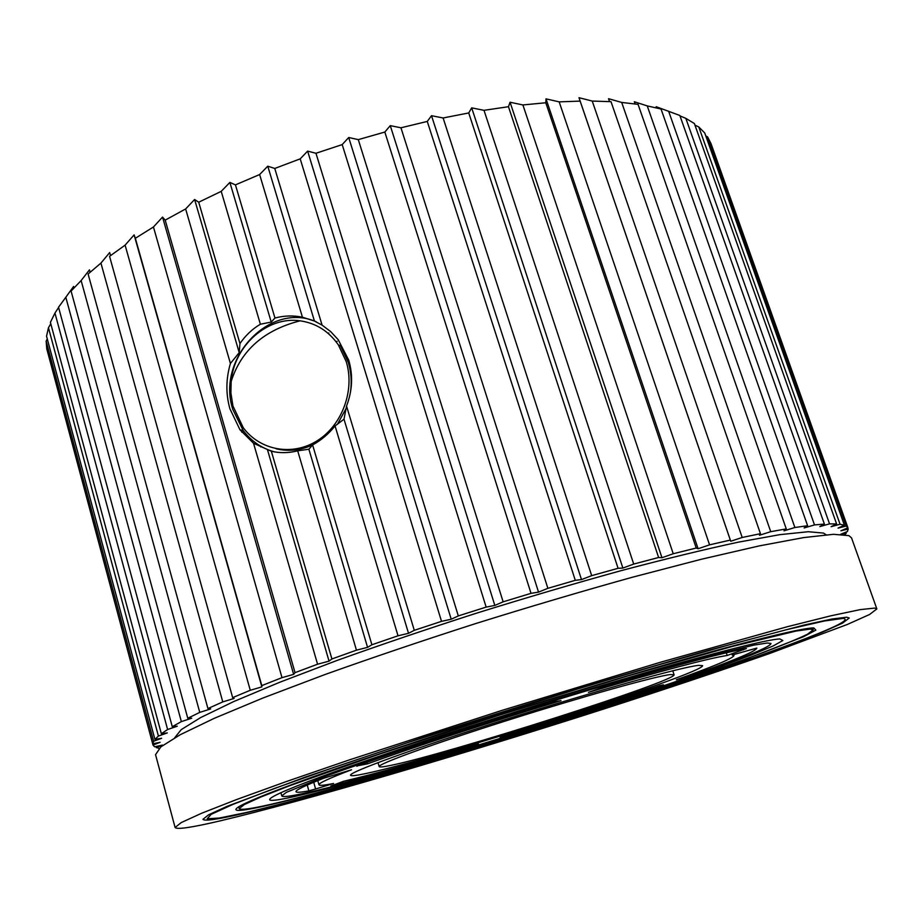 <?xml version="1.0" encoding="UTF-8"?>
<svg xmlns="http://www.w3.org/2000/svg" width="923" height="923" viewBox="0 0 923 923"><rect width="100%" height="100%" fill="white"/><g stroke="black" fill="none" stroke-linecap="round" stroke-linejoin="round"><path stroke-width="1.38" d="M47.892 353.013L153.01 745.069L154.637 746.799L162.517 745.08L156.333 747.595L159.16 748.345M152.757 743.776L46.75 348.767L46.162 341.118L153.61 741.238L152.757 743.776L160.129 742.323L153.01 745.069M47.281 338.926L46.162 341.118M154.914 739.438L46.542 336.203L48.458 327.723L158.41 736.058L154.914 739.438L161.629 738.285L153.61 741.238M50.788 323.731L48.458 327.723M161.352 733.739L50.407 322.323L54.953 313.07L167.605 729.516L161.352 733.739L167.282 732.92L158.41 736.058M58.611 307.463L54.953 313.07M172.266 726.678L58.541 307.221L65.81 297.287L181.358 721.613L172.266 726.678L177.262 726.216L167.605 729.516M73.978 287.884L73.586 286.465L65.81 297.287M187.773 718.267L71.083 291.068L81.132 280.557L199.76 712.383L187.773 718.267L191.719 718.209L181.358 721.613M90.119 272.216L89.462 269.851L81.132 280.557M207.929 708.552L88.1 274.027L100.93 263.09L222.778 701.895L207.929 708.552L210.686 708.922L199.76 712.383M110.529 255.613L109.675 252.567L100.93 263.09M232.665 697.626L109.56 256.34L125.101 245.137L250.271 690.277L232.665 697.626L234.119 698.446L222.778 701.895M840.668 534.267L847.418 531.521L848.191 529.064L840.922 530.783L847.925 527.771L846.218 526.041L838.072 528.106L844.395 525.21L840.068 524.264L831.104 526.675L836.607 523.952L829.546 523.86L819.832 526.595L824.389 524.079L814.501 524.922L804.129 527.956L807.613 525.718L794.876 527.506L783.996 530.829L786.269 528.902L770.728 531.683L759.467 535.248L760.448 533.69L611.003 101.668L592.231 101.057L578.986 97.7L580.129 101.103L559.165 101.865L546.012 98.853L545.793 102.765L522.903 104.945L510.061 102.234L508.469 106.71L483.998 110.322L471.688 107.864L468.734 112.952L443.109 117.971L431.514 115.698L427.268 121.432L400.951 127.789L390.267 125.643L384.833 132.047L358.297 139.627L348.709 137.515L342.202 144.588L315.966 153.276L307.624 151.118L300.206 158.848L274.766 168.459L267.774 166.186L259.628 174.539L235.446 184.877L229.885 182.419L221.22 191.349L198.722 202.218L194.615 199.495L185.638 208.944L165.194 220.136L162.54 217.101L153.449 226.989L135.346 238.284L134.112 234.892L125.101 245.137M786.269 528.902L638.058 104.357L621.698 102.441L608.534 98.703L609.538 101.588M807.613 525.718L661.041 109.018L647.242 105.903L634.343 101.761L635.105 103.941M824.389 524.079L679.836 115.479L656.172 106.71L656.588 107.899M836.607 523.952L694.384 123.544L685.835 118.352L679.986 115.906M844.395 525.21L704.745 132.993L698.792 126.959L694.95 125.124M760.448 533.69L742.196 537.474L730.739 541.236L730.324 540.07L709.568 544.847L698.1 548.747L696.23 548.031L673.225 553.742L661.964 557.734L658.618 557.492L633.709 564.068L622.875 568.06L618.075 568.303L591.678 575.652L581.49 579.586L575.283 580.325L547.881 588.32L538.536 592.116L531.025 593.339L503.139 601.831L494.832 605.419L486.144 607.103L458.316 615.918L451.22 619.241L441.517 621.352L414.289 630.328L408.52 633.305L398.021 635.797L371.9 644.762L367.562 647.358L356.451 650.173L331.911 658.964L329.05 661.133L317.57 664.214L295.025 672.648L293.641 674.378L282 677.644L261.797 685.604L261.867 686.874L250.271 690.277M844.937 534.648L846.229 533.217L841.257 534.302M174.701 737.777L181.196 729.655L200.66 717.563L233.577 701.63L279.588 682.316L337.253 660.372C380.738 644.773 427.107 629.048 476.383 613.218C526.087 597.746 574.244 583.59 620.844 570.726C665.264 558.969 704.434 549.45 738.354 542.159L779.9 534.648L808.294 531.717L823.512 533.079L826.108 534.775M156.033 746.488L156.333 747.595M134.112 234.892L261.867 686.874M135.346 238.284L261.797 685.604M153.449 226.989L282 677.644M162.54 217.101L293.641 674.378M165.194 220.136L295.025 672.648M185.638 208.944L230.415 363.466C225.904 378.845 225.731 393.948 229.908 408.774L239.98 429.795L253.537 443.271L317.57 664.214M194.615 199.495L239.219 352.644L230.415 363.466M198.722 202.218L239.945 343.552L239.219 352.644M221.22 191.349L260.378 324.215C252.291 329.038 245.483 335.487 239.945 343.552M229.885 182.419L271.235 322.069L260.378 324.215M235.446 184.877L274.962 318.043L271.235 322.069M259.628 174.539L302.432 317.2C293.145 315.32 283.984 315.597 274.962 318.043M267.774 166.186L314.443 321.066L302.432 317.2M274.766 168.459L322.081 325.115L314.443 321.066M253.537 443.271L271.35 451.255C279.923 453.228 288.703 453.089 297.691 450.828L308.882 449.213L312.609 444.932C321.135 440.283 328.611 433.96 335.061 425.953L344.002 419.192L346.54 406.062C352.424 390.579 353.151 375.28 348.732 360.155L338.164 339.652L330.746 331.657L322.081 325.115M346.54 406.062L414.289 630.328M300.206 158.848L441.517 621.352M307.624 151.118L451.22 619.241M315.966 153.276L458.316 615.918M342.202 144.588L486.144 607.103M348.709 137.515L494.832 605.419M358.297 139.627L503.139 601.831M384.833 132.047L531.025 593.339M390.267 125.643L538.536 592.116M400.951 127.789L547.881 588.32M427.268 121.432L575.283 580.325M431.514 115.698L581.49 579.586M443.109 117.971L591.678 575.652M468.734 112.952L618.075 568.303M471.688 107.864L622.875 568.06M483.998 110.322L633.709 564.068M508.469 106.71L658.618 557.492M510.061 102.234L661.964 557.734M522.903 104.945L673.225 553.742M545.793 102.765L696.23 548.031M546.012 98.853L698.1 548.747M559.165 101.865L709.568 544.847M580.129 101.103L730.324 540.07M578.986 97.7L730.739 541.236M592.231 101.057L742.196 537.474M621.698 102.441L770.728 531.683M647.242 105.903L794.876 527.506M668.644 111.268L814.501 524.922M685.835 118.352L829.546 523.86M698.792 126.959L840.068 524.264M846.218 526.041L707.595 136.892L705.772 135.9M707.595 136.892L711.022 143.642L847.925 527.771M845.849 532.156L846.229 533.217M847.764 527.852L848.191 529.064M344.002 419.192L408.52 633.305M335.061 425.953L398.021 635.797M276.115 448.774C288.38 451.682 300.54 450.401 312.597 444.944L371.9 644.762M308.882 449.213L367.562 647.358M297.691 450.828L356.451 650.173M271.35 451.255L331.911 658.964M267.451 449.628L329.05 661.133M316.104 321.712C269.62 301.233 215.924 358.978 232.861 409.535L243.234 430.568C251.391 441.286 261.786 448.393 274.431 451.878M338.36 344.914L346.229 361.597C355.067 390.21 342.225 425.145 317.258 440.709C292.383 456.47 260.032 450.447 243.245 427.695L232.931 405.947L230.9 392.944L231.154 381.522C234.084 345.756 267.462 315.931 300.079 320.823C315.978 323.108 328.738 331.126 338.36 344.914L340.449 345.71L348.294 362.358C351.178 371.992 351.905 381.949 350.463 392.24M346.229 408.266L337.391 424.361M155.549 754.668L160.844 746.88L180.181 734.743L214.263 718.325L262.882 698.042L324.596 674.678C371.45 657.926 421.638 640.943 475.172 623.729C529.225 606.861 581.594 591.378 632.267 577.267L701.434 559.234L759.341 545.885L803.691 537.59L833.527 534.302L848.964 535.652L851.537 537.89L876.85 608.915L869.593 614.487L847.487 624.398L769.528 653.542C719.836 670.952 664.352 689.516 603.065 709.245C462.008 754.46 303.863 801.083 220.112 820.882C191.696 827.55 176.685 829.754 175.093 827.481L155.595 754.829M175.093 827.481L181.231 822.589L201.526 813.29L236.692 799.514L286.453 781.516L349.332 759.906L501.974 710.387L660.268 662.299L787.25 626.74L831.115 615.756L860.224 609.618L874.762 608.084L876.85 608.915M846.679 617.21L832.2 618.975L804.348 624.986L709.556 650.034C648.592 667.271 575.594 689.1 501.085 712.418L428.768 735.516L304.913 777.201L227.277 806.252L208.61 814.801L202.956 819.301C204.283 821.332 217.343 819.474 242.138 813.728C317.385 796.122 464.546 752.822 596.039 710.687C671.194 686.527 741.031 662.887 790.999 644.369L822.428 632.151L842.618 623.094L849.229 618.006L846.679 617.21M271.42 804.21C335.972 789.35 468.388 750.491 587.063 712.487C654.822 690.716 717.506 669.487 761.89 653.046C782.323 645.292 797.518 639.028 807.487 634.239L813.255 629.798L810.152 629.082L796.03 631.055L732.631 646.365L627.917 675.936L500.785 714.725L379.295 754.206L289.211 785.9L260.794 797.034L244.237 804.591L239.207 808.594C240.234 810.336 250.964 808.871 271.42 804.21M779.854 638.935L782.854 640.527L773.105 645.985L752.268 654.649C716.352 668.529 659.391 688.12 595.797 708.726C484.102 744.803 355.263 782.727 296.283 796.122C245.876 807.717 264.797 795.511 372.061 758.694C457.15 729.355 589.739 688.05 676.224 663.96C734.246 647.842 768.79 639.501 779.854 638.935M767.359 642.996L770.959 643.493C770.405 655.318 410.643 770.082 306.69 792.742C290.595 796.341 282.288 797.38 281.769 795.868L286.349 792.372L324.954 776.405L400.859 749.718L502.447 716.675C575.191 693.808 647.496 672.475 698.319 658.757L754.114 645.073L767.359 642.996M588.447 692.354L610.161 684.601C679.49 664.352 724.89 652.33 746.395 648.546L727.186 655.468C707.687 658.514 661.445 670.813 588.447 692.354M356.901 766.286L357.789 765.582C404.655 748.807 478.668 724.532 550.512 702.53L560.999 700.615C488.925 722.467 412.039 747.665 367.539 763.852L356.797 765.952M315.597 788.992L308.847 790.873C300.483 792.442 296.179 792.695 295.971 791.622C295.764 790.053 304.994 785.6 323.638 778.262L351.536 769.77C329.396 778.204 318.539 783.212 318.977 784.781C319.381 785.796 324.25 785.358 333.561 783.465L315.597 788.992L313.728 782.243M469.599 747.076L462.746 749.291C408.081 765.617 364.124 777.847 330.884 786.004L343.621 781.273C375.407 773.751 420.334 761.267 478.379 743.834L469.599 747.076L469.438 746.511M663.591 685.258C616.552 701.342 564.957 718.036 508.804 735.331L500.093 737.246C558.923 719.248 612.122 702.034 659.691 685.604L663.441 684.808M698.573 665.356C682.42 666.856 596.131 690.808 505.319 719.548C414.439 748.276 348.34 772.459 350.567 775.262C350.982 776.197 356.013 775.632 365.681 773.566C434.895 759.271 704.711 673.248 702.565 665.633L698.573 665.356M699.369 672.717L676.374 679.743C713.687 666.452 732.908 658.376 734.004 655.515L732.181 655.007L756.848 648.073C756.168 650.969 737.004 659.184 699.369 672.717L698.953 671.506M726.286 652.803L727.186 655.468M367.089 762.283L367.539 763.852M308.847 790.873L307.244 785.011M462.746 749.291L462.527 748.565M508.804 735.331L508.585 734.65M260.678 446.905L260.424 446.04M337.16 341.279L336.099 341.764M390.902 765.363C446.801 754.149 677.136 680.724 674.078 674.748L670.179 674.586C655.284 676.282 582.725 696.519 507.708 720.286C432.622 744.042 377.438 764.198 379.18 766.598C379.48 767.348 383.391 766.944 390.902 765.363M245.045 812.782L249.256 811.802C374.75 782.116 685.454 685.339 806.321 638.289C838.269 625.875 850.498 619.241 842.999 618.41L824.32 621.006L786.881 629.601L731.189 644.289L659.807 664.514L577.51 689.02L407.135 742.819L333.168 767.648L274.189 788.53L233.231 804.268L211.182 814.328L207.202 818.782L219.316 818.043L245.045 812.782M268.466 805.168C337.057 789.338 479.464 747.342 603.319 707.364C657.049 689.954 704.237 673.986 744.896 659.472L803.645 636.662L815.863 630.132L813.786 627.905C806.967 627.94 788.115 631.863 757.206 639.674C654.649 664.987 390.833 747.157 291.541 784.712C221.047 810.821 222.397 815.77 268.466 805.168M743.407 649.861L743.153 649.134M241.826 432.218L244.018 431.583M328.08 333.307L328.819 333.007M691.846 675.151L691.546 674.251M243.234 430.568L239.98 429.795M300.079 320.823C264.024 330.053 241.041 350.29 231.154 381.522M812.621 627.952L813.255 629.798M238.699 806.748L239.207 808.594M280.892 792.649L281.769 795.868M317.777 780.593L318.977 784.781M672.763 670.767L674.078 674.748M378.003 762.594L379.18 766.598M733.67 654.545L734.004 655.515"/></g></svg>
